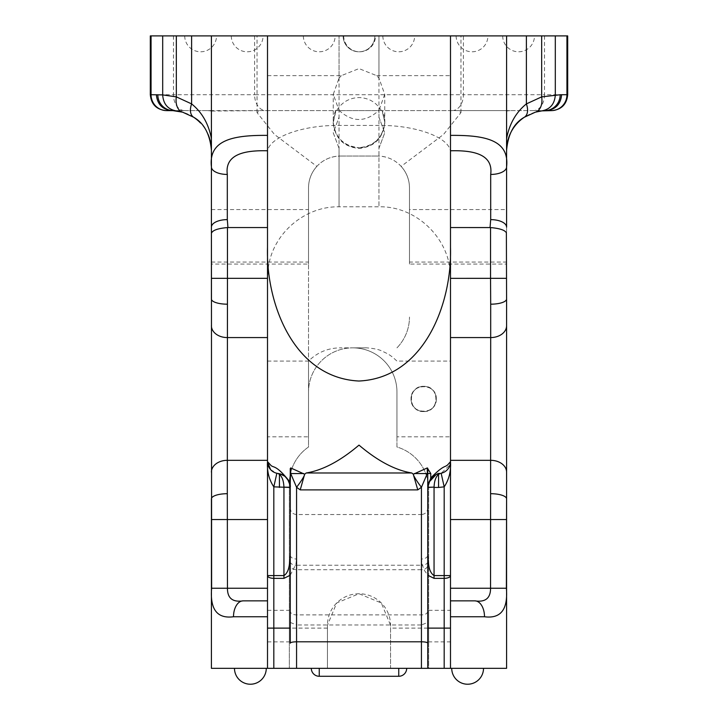 <?xml version="1.0" encoding="UTF-8"?>
<svg xmlns="http://www.w3.org/2000/svg" width="718" height="718" viewBox="0 0 718 718"><rect width="100%" height="100%" fill="white"/><g stroke="black" fill="none" stroke-linecap="round" stroke-linejoin="round"><path stroke-width="0.54" stroke-dasharray="3.59 2.69" d="M450.491 247.27L450.491 152.952C451.487 138.233 417.158 125.04 378.951 125.426L339.049 125.426C300.851 125.058 266.566 138.17 267.509 152.952L267.509 254.055M267.509 35.9L339.049 35.9L339.049 206.811L339.049 148.285L333.26 132.875L339.049 117.16L339.049 110.357L333.26 94.363L339.049 78.118L339.049 35.9L450.491 35.9L450.491 278.351L450.491 35.9L267.509 35.9L267.509 152.952M450.491 668.332L450.491 588.239M396.955 436.804L396.955 392.028L396.955 436.804L450.491 436.804L450.491 361.091L450.491 460.319M545.976 110.617L505.93 110.617L506.585 111.057L506.585 668.332L428.655 668.332L428.655 489.371A44.166 44.166 0 0 0 396.955 447L396.955 392.028A44.166 44.166 0 0 0 352.789 347.862A44.166 44.166 0 0 1 396.955 392.028L396.955 447A44.166 44.166 0 0 1 428.655 489.371L428.655 668.332L390.547 668.332L390.547 625.288A31.547 31.547 0 0 0 359 593.741A31.547 31.547 0 0 0 327.453 625.288L327.453 668.332L211.415 668.332L211.415 166.926M436.293 398.948C436.948 382.649 410.382 382.667 411.055 398.948C410.4 415.246 436.966 415.219 436.293 398.948M423.674 411.567C407.411 412.356 407.375 385.557 423.674 386.329C439.937 385.53 439.972 412.338 423.674 411.567A12.619 12.619 0 0 1 412.742 392.638A12.619 12.619 0 0 1 434.605 392.638A12.619 12.619 0 0 1 423.674 411.567M506.585 264.071L506.585 209.557L409.475 209.557L409.475 264.071L506.585 264.071L506.585 227.148M506.585 138.547L506.585 35.9M211.415 264.071L211.415 209.557L211.415 264.071L308.525 264.071L308.525 209.557L308.525 264.071M211.415 262.052L308.525 262.052L308.525 187.847A31.798 31.798 0 0 1 340.323 156.048C330.926 156.264 323.109 159.701 316.862 166.379L274.518 134.508L257.035 112.618L260.033 110.617L211.415 111.057L211.415 150.367L211.415 35.9M267.509 668.332L267.509 628.115M267.509 575.594L267.509 361.091L267.509 436.804L308.525 436.804L308.525 392.028C308.525 351.793 308.525 351.793 308.525 392.028C308.525 351.793 308.525 351.793 308.525 392.028L308.525 436.804M267.509 601.81L267.509 588.239M335.961 110.617L335.773 110.617C327.264 126.817 340.718 148.402 359 147.657C343.635 146.104 335.055 137.614 333.26 122.186C334.705 138.018 343.285 146.777 359 148.491C374.742 146.813 383.322 138.044 384.74 122.186C382.945 137.614 374.365 146.104 359 147.657C377.327 148.393 390.727 126.79 382.227 110.617L384.74 121.97L382.039 110.617L381.366 110.617C376.223 102.261 368.765 97.908 359 97.558C349.235 97.908 341.777 102.27 336.634 110.617L335.961 110.617L333.26 122.607L333.26 94.363M267.509 75.65L341.346 75.65L359 68.596L376.654 75.65L378.951 78.118L384.74 94.363L384.74 121.97M505.93 110.617L457.967 110.617L460.965 112.618L443.527 134.463L401.138 166.379C394.918 159.719 387.101 156.273 377.677 156.048A31.798 31.798 0 0 1 409.475 187.847L409.475 262.052L506.585 262.052M401.138 166.379C406.594 172.517 409.377 179.679 409.475 187.847L409.475 262.052M316.862 166.379C311.397 172.491 308.623 179.653 308.525 187.847L308.525 392.028A44.166 44.166 0 0 1 352.691 347.862L340.045 347.862L352.691 347.862A44.166 44.166 0 0 0 308.525 392.028A44.166 44.166 0 0 1 352.691 347.862A44.166 44.166 0 0 0 308.525 392.028L308.525 447A44.166 44.166 0 0 0 289.345 483.42L289.345 668.332L289.345 483.42A44.166 44.166 0 0 1 308.525 447L308.525 262.052M382.039 110.617L335.773 110.617L333.26 121.97M290.251 575.199L295.879 564.375L296.561 559.026L296.561 514.537L296.561 565.228L421.439 565.228L421.439 514.537C425.262 514.151 427.363 512.051 427.748 508.227L427.748 622.425L421.439 624.983L421.439 668.332L296.561 668.332L327.453 668.332L327.453 625.288L336.688 602.976L359 593.741L381.321 602.994L390.547 625.288L390.547 668.332L427.748 668.332M398.75 668.332L319.25 668.332L398.75 668.332L398.75 676.284M319.25 668.332L311.307 668.332L319.25 668.332L319.25 676.284M398.75 35.9L382.847 35.9L398.75 35.9M359 35.9L257.035 35.9L359 35.9M319.25 35.9L335.153 35.9L319.25 35.9M200.618 35.9L216.522 35.9L200.618 35.9M247.189 35.9L231.286 35.9L247.189 35.9M359.601 35.9L375.505 35.9L359.601 35.9M472.022 35.9L487.926 35.9L472.022 35.9M518.593 35.9L502.69 35.9L518.593 35.9M567.687 35.9L150.313 35.9M250.376 668.332L234.481 668.332L250.376 668.332M270.542 469.572L276.843 473.27A11.928 11.928 0 0 0 278.01 473.467M267.509 641.865L289.345 641.865L289.345 610.318L289.345 641.865M450.491 152.952L450.491 35.9M450.491 575.594L450.231 464.097M450.491 641.865L450.491 610.318L450.491 641.865L428.655 641.865L428.655 610.318L428.655 641.865M339.049 148.285L333.26 132.848L339.049 117.16M339.049 110.357C352.332 122.518 365.624 122.518 378.951 110.357L378.951 117.16L384.74 132.848L378.951 148.285L378.951 206.811L378.951 35.9L378.951 75.65L450.491 75.65M341.346 75.65L339.049 78.118M384.74 94.363L378.951 110.357M352.789 347.862L365.435 347.862L352.789 347.862A44.166 44.166 0 0 1 396.955 392.028A44.166 44.166 0 0 0 352.789 347.862M427.748 474.149L427.748 555.185A6.309 3.841 180 0 1 421.439 559.026L422.121 564.375L424.311 570.254L427.748 575.208M290.251 487.244L290.251 482.433M287.577 479.077L286.967 478.296M280.603 474.033L278.333 473.512M290.251 643.175L290.251 487.28M421.439 559.026L421.439 514.537L296.561 514.537C292.738 514.151 290.637 512.051 290.251 508.227L290.251 555.185A6.309 3.841 0 0 0 296.561 559.026M378.951 117.16L384.74 132.875L378.951 148.285M467.624 668.332L483.519 668.332L467.624 668.332M435.997 474.571L439.99 473.467A11.928 11.928 0 0 0 441.157 473.27L450.087 464.717M381.366 110.617L336.634 110.617M340.323 156.048L377.677 156.048L340.323 156.048M457.967 110.617L260.033 110.617M212.07 110.617L172.024 110.617M172.508 110.617L545.492 110.617M535.386 112.161A39.75 39.75 0 0 0 524.463 117.178M411.055 398.948A12.619 12.619 0 0 0 429.983 409.879A12.619 12.619 0 0 0 429.983 388.016A12.619 12.619 0 0 0 411.055 398.948M396.955 347.862A44.166 44.166 0 0 0 409.475 317.06A44.166 44.166 0 0 1 396.955 347.862M409.475 264.071L409.475 209.557M207.888 133.997A39.75 39.75 0 0 0 200.466 122.975M193.537 117.178A39.75 39.75 0 0 0 182.614 112.161M427.748 561.736A6.309 3.491 0 0 1 421.439 565.228L421.439 569.715L296.561 569.715C292.782 569.491 290.673 568.028 290.251 565.326M290.251 622.425L296.561 624.983L296.561 668.332M427.748 611.449C427.237 613.657 425.137 614.805 421.439 614.886L296.561 614.886C292.863 614.805 290.763 613.657 290.251 611.449M290.251 561.736A6.309 3.491 0 0 0 296.561 565.228L296.561 624.983L421.439 624.983L421.439 569.715C425.146 569.589 427.246 568.135 427.748 565.326M376.654 75.65L378.951 75.65L378.951 78.118M544.531 35.9L544.531 94.722L463.406 94.722L463.406 35.9M567.552 35.9L567.552 94.722L544.531 94.722A15.895 11.246 -90 0 1 533.294 110.617M173.469 35.9L173.469 94.722L150.448 94.722L150.448 35.9M254.594 35.9L254.594 94.722L173.469 94.722A15.895 11.246 -90 0 0 184.706 110.617M452.169 110.617A15.895 11.246 -90 0 0 463.406 94.722L254.594 94.722A15.895 11.246 -90 0 0 265.831 110.617M327.453 628.115L290.251 628.115M427.748 628.115L390.547 628.115M567.687 94.722L567.552 94.722A15.895 15.85 -90 0 1 551.711 110.617M166.289 110.617A15.895 15.85 -90 0 1 150.448 94.722L150.313 94.722M211.415 111.057A39.75 34.204 -90 0 0 206.362 110.617M506.585 111.057A39.75 34.204 -90 0 1 511.638 110.617M365.435 347.862C364.25 347.629 376.699 348.257 381.716 350.967C389.407 354.45 390.888 355.491 396.955 361.091L450.491 361.091M450.491 278.351L450.491 277.794C451.155 239.758 416.978 205.842 378.951 206.811L339.049 206.811C304.872 206.129 273.064 233.296 268.388 267.159L267.509 278.351M267.509 361.091L308.525 361.091C317.257 352.457 327.767 348.05 340.036 347.862M267.509 610.318L289.345 610.318M428.655 610.318L450.491 610.318M211.415 209.557L308.525 209.557M303.355 35.9A15.895 15.895 0 0 0 319.25 51.795A15.895 15.895 0 0 0 335.153 35.9M343.105 35.9A15.895 15.895 0 0 0 359 51.795A15.895 15.895 0 0 0 374.895 35.9A15.895 15.895 0 0 1 359 51.795A15.895 15.895 0 0 1 343.105 35.9M382.847 35.9A15.895 15.895 0 0 0 398.75 51.795A15.895 15.895 0 0 0 414.645 35.9M502.69 35.9A15.895 15.895 0 0 0 518.593 51.795A15.895 15.895 0 0 0 534.488 35.9M456.127 35.9A15.895 15.895 0 0 0 472.022 51.795A15.895 15.895 0 0 0 487.926 35.9M343.707 35.9A15.895 15.895 0 0 0 359.601 51.795A15.895 15.895 0 0 0 375.505 35.9M231.286 35.9A15.895 15.895 0 0 0 247.189 51.795A15.895 15.895 0 0 0 263.084 35.9M184.723 35.9A15.895 15.895 0 0 0 200.618 51.795A15.895 15.895 0 0 0 216.522 35.9M451.73 668.332A15.895 15.895 0 0 0 467.624 684.227A15.895 15.895 0 0 0 483.519 668.332M234.481 668.332A15.895 15.895 0 0 0 250.376 684.227A15.895 15.895 0 0 0 266.27 668.332M460.965 112.618L460.965 35.9M257.035 112.618L257.035 35.9"/><path stroke-width="1.08" d="M151.058 35.9L150.313 35.9L150.313 94.722L151.058 94.722L151.058 35.9L211.415 35.9L211.415 166.926C208.337 139.902 233.072 135.056 267.509 135.388M211.415 35.9L267.509 35.9L267.509 668.332L427.748 668.332L421.439 668.332L421.439 487.271A13.911 1.84 53.3 0 1 413.532 475.163L417.777 489.882L300.223 489.882L304.656 474.23L306.2 472.982C322.678 470.299 340.278 461.01 359 445.115C377.722 461.01 395.322 470.299 411.8 472.982L413.344 474.23L427.3 467.921L430.755 473.548L414.25 473.548M450.491 135.388C484.928 135.056 509.663 139.902 506.585 166.926L506.585 35.9L566.942 35.9L566.942 94.722L567.687 94.722C566.744 104.379 561.449 109.674 551.792 110.617L541.937 110.868L535.386 112.161L524.463 117.178C514.007 123.002 508.048 134.069 506.585 150.367L506.585 138.547C509.403 123.855 516 112.304 526.384 103.904A15.895 9.585 56.6 0 1 524.463 117.178A39.75 39.75 0 0 0 506.585 150.367M267.509 616.753L233.503 616.753C217.177 618.907 209.88 609.403 211.622 588.239L211.415 227.148A15.895 7.521 0 0 1 227.31 219.627L227.947 227.561L227.453 227.57L227.453 278.342L267.509 278.342L267.509 247.27C265.804 302.834 293.33 377.785 358.892 381.025C424.275 378.018 452.196 303.427 450.491 247.27L450.491 35.9L506.585 35.9M506.378 588.239C508.12 609.394 500.832 618.898 484.497 616.753A15.895 9.639 -90 0 0 474.858 600.858L450.491 600.858L474.858 600.858C485.368 602.42 490.6 598.22 490.547 588.239L450.491 588.239L450.491 575.594L450.491 668.332L506.585 668.332L506.585 498.875L506.378 588.239L490.547 588.239L490.69 337.577L450.491 337.577L450.491 247.27L450.491 575.594A6.309 2.764 180 0 1 444.182 578.358L444.182 575.594L450.491 575.594M450.491 436.804L450.491 337.577M506.378 232.847L506.585 299.02L506.378 232.847C504.978 230.128 499.701 228.369 490.547 227.57L450.491 227.561M506.585 209.557L506.585 227.148A15.895 7.521 180 0 0 490.69 219.627L490.69 174.447C493.49 153.733 472.327 150.215 450.491 150.78M506.585 325.73A15.895 11.847 180 0 1 490.69 337.577L490.69 304.181A15.895 5.17 180 0 0 506.585 299.02L506.585 498.875A15.895 5.17 180 0 0 490.69 493.706M490.69 174.447A15.895 7.521 180 0 0 506.585 166.926L506.585 227.148M211.622 278.342L227.453 278.342L227.31 493.706A15.895 5.17 0 0 0 211.415 498.875L211.415 668.332L267.509 668.332M200.466 122.975A39.75 39.75 0 0 0 193.537 117.178C203.993 123.011 209.952 134.078 211.415 150.367L211.415 299.02A15.895 5.17 0 0 0 227.31 304.181M267.509 600.858L243.142 600.858L267.509 600.858M267.509 436.804L267.509 278.351M227.947 227.561L267.509 227.561M267.509 254.055L267.509 247.27M227.31 493.706L227.453 588.239L267.509 588.239L267.509 575.594L273.818 575.594L273.818 486.849C268.999 479.642 266.899 471.232 267.509 461.629L270.542 469.572M267.509 601.81L267.509 628.115L273.818 628.115L273.818 578.358A6.309 2.764 180 0 1 267.509 575.594M450.491 35.9L267.509 35.9M567.687 94.722L567.687 35.9L566.942 35.9M211.622 588.239L227.453 588.239C227.4 598.22 232.632 602.42 243.142 600.858A15.895 9.639 -90 0 0 233.503 616.753M278.333 473.512L278.01 473.467A11.928 11.928 0 0 1 267.509 461.629L270.462 464.878C273.396 468.585 275.173 463.155 290.251 482.433L290.7 467.921L304.656 474.23M430.755 473.548L430.755 477.982C443.975 464.501 444.774 467.687 447.808 464.708L450.491 461.629L450.491 460.319L490.69 460.319A15.895 11.847 180 0 1 506.585 472.166M560.175 94.749L561.62 94.722C560.686 104.379 555.481 109.674 545.976 110.617L545.043 110.644A39.75 39.75 0 0 0 535.386 112.161A15.895 10.438 74 0 0 541.668 96.876L560.175 94.749A15.895 15.652 88.1 0 1 545.043 110.644M555.31 94.902L555.31 35.9M162.69 35.9L162.69 94.902L176.332 96.876A15.895 10.438 -74 0 0 182.614 112.161L172.957 110.644A39.75 39.75 0 0 1 182.614 112.161L193.537 117.178A15.895 9.585 -56.6 0 1 191.616 103.904C202 112.304 208.597 123.855 211.415 138.547M157.825 94.749A15.895 15.652 91.9 0 0 172.957 110.644L166.657 110.617A15.895 15.599 90 0 1 151.058 94.722L162.69 94.902M427.748 575.208L434.058 578.358L444.182 578.358L444.182 628.115L427.748 628.115M290.251 555.185L289.381 564.375C288.69 569.975 286.868 573.709 283.942 575.594L273.818 575.594L273.818 578.358L283.942 578.358L290.251 575.199M276.843 473.27L273.818 486.849L290.251 487.459M283.063 475.101L282.003 474.571A6.309 4.667 -66 0 0 279.437 474.418L278.01 473.467L280.137 473.898L284.849 476.267C289.022 480.8 290.826 484.47 290.251 487.28L290.153 485.628M290.099 485.215L287.577 479.077M286.967 478.296L284.866 476.285M284.831 476.258L283.96 475.639M283.772 475.522L283.161 475.154M281.698 474.436L280.603 474.033M303.75 473.548L290.251 473.548L290.251 468.576M296.561 668.332L296.561 641.802A6.309 1.373 180 0 0 290.251 643.175L290.251 473.548M427.766 468.639L427.766 473.548A13.911 12.421 180 0 0 427.748 474.149L427.748 668.332L450.491 668.332M450.087 464.717L450.491 461.629C451.101 471.223 449.001 479.633 444.182 486.849L441.157 473.27M450.491 461.629A11.928 11.928 0 0 1 439.99 473.467L439.793 473.494M428.511 482.747L427.748 487.28L430.755 477.982A11.928 2.001 38.3 0 1 430.755 478.646C441.193 469.958 439.012 475.038 439.99 473.467L438.563 474.418C435.817 476.698 434.318 480.934 434.058 487.127L427.748 487.28L428.332 483.304L430.755 478.646M166.657 110.617L172.508 110.617M545.492 110.617L551.792 110.617M211.415 150.367A39.75 39.75 0 0 0 207.888 133.997M290.251 487.28L283.942 487.127C283.646 480.898 282.147 476.662 279.437 474.418L279.437 487.459M413.344 474.23L413.532 475.163M304.468 475.163A13.911 1.84 -53.3 0 1 296.561 487.271L290.7 473.548L290.7 467.921M436.248 474.463L428.529 482.675M439.676 473.512L439.102 473.602M427.748 474.149L427.704 468.226M427.3 467.921L427.3 473.548L421.439 487.271L417.777 489.882M427.748 668.332L427.748 622.425L427.748 668.332M300.223 489.882L296.561 487.271L296.561 641.802L421.439 641.802A6.309 1.373 0 0 1 427.748 643.175M434.058 578.358L434.058 575.594C431.123 573.709 429.31 569.966 428.619 564.375L427.748 555.185M435.997 474.571A6.309 4.667 -114 0 1 438.563 474.418L438.563 487.459L434.058 487.459L434.058 575.594L444.182 575.594L444.182 486.849L438.563 487.459M398.75 668.332L398.75 676.284L319.25 676.284L319.25 668.332M555.31 95.126C554.601 104.056 550.15 109.307 541.937 110.868L543.373 110.734M156.38 94.722C157.314 104.379 162.519 109.674 172.024 110.617L172.957 110.644M174.627 110.734L176.063 110.868C167.85 109.298 163.399 104.056 162.69 95.126M267.509 150.78C245.673 150.215 224.51 153.733 227.31 174.447L227.31 219.627M490.69 304.181L490.547 278.342L450.491 278.351M490.053 227.561L490.69 219.627M211.622 232.847C213.022 230.128 218.299 228.369 227.453 227.57M211.415 166.926A15.895 7.521 0 0 0 227.31 174.447M484.497 616.753L450.491 616.753M211.415 472.166A15.895 11.847 0 0 1 227.31 460.319L267.509 460.319M211.415 325.73A15.895 11.847 0 0 0 227.31 337.577L267.509 337.577M211.622 519.545L267.509 519.545M273.818 668.332L273.818 628.115L290.251 628.115M561.62 94.722L566.942 94.722A15.895 15.599 90 0 1 551.343 110.617M541.668 35.9L541.668 96.876L526.384 103.904L526.384 35.9M176.332 35.9L176.332 96.876L191.616 103.904L191.616 35.9M283.942 578.358L283.942 487.127M306.2 472.982L411.8 472.982M450.491 628.115L444.182 628.115L444.182 668.332M427.748 487.459L434.058 487.127M506.378 519.545L450.491 519.545M506.378 278.342L490.547 278.342L490.547 227.57M268.038 465.147L267.509 461.629M432.972 476.411L433.699 475.872M450.231 464.097L450.051 464.833M428.332 483.304L427.748 487.262M311.307 668.332A7.952 7.952 0 0 0 319.25 676.284M398.75 676.284A7.952 7.952 0 0 0 406.693 668.332M451.73 668.332A15.895 15.895 0 0 0 467.624 684.227A15.895 15.895 0 0 0 483.519 668.332M234.481 668.332A15.895 15.895 0 0 0 250.376 684.227A15.895 15.895 0 0 0 266.27 668.332M150.313 94.722C151.256 104.379 156.551 109.674 166.208 110.617"/></g></svg>
